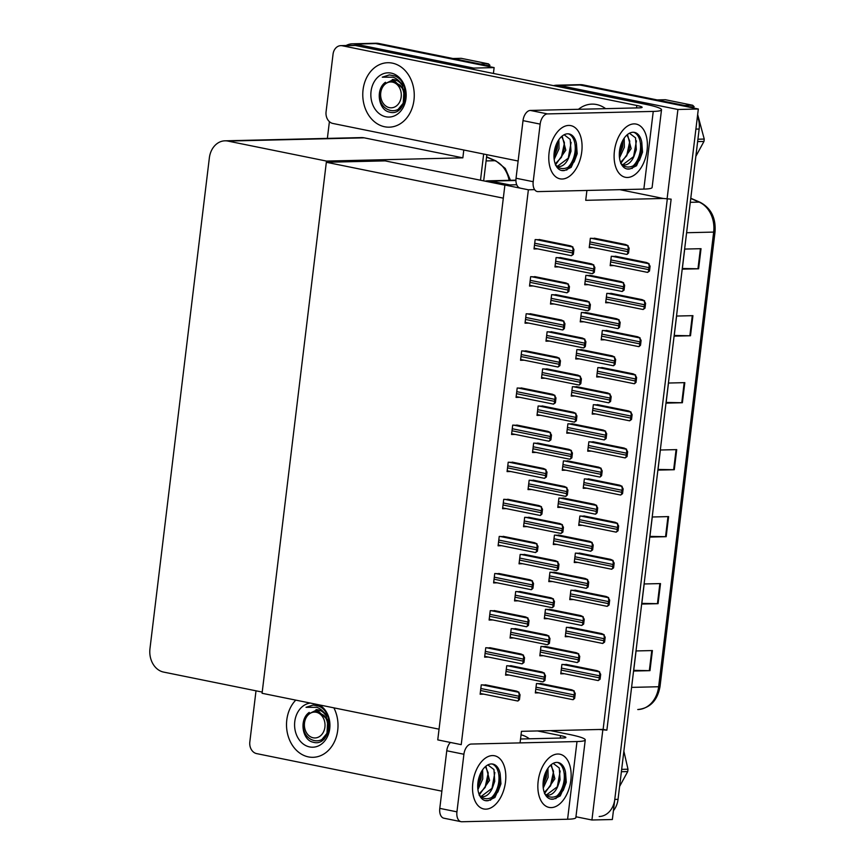 <?xml version="1.0" encoding="UTF-8"?>
<svg xmlns="http://www.w3.org/2000/svg" width="865" height="865" viewBox="0 0 865 865"><rect width="100%" height="100%" fill="white"/><g stroke="black" fill="none" stroke-linecap="round" stroke-linejoin="round"><path stroke-width="1.3" d="M520.06 742.894L521.465 731.325L599.034 729.487L606.873 730.157L671.132 199.145L663.293 198.474L585.724 200.323L586.913 190.451M663.293 198.474L619.859 189.673M509.755 184.915L490.855 181.088A20.36 16.262 -91.4 0 0 487.947 180.828A20.36 16.262 -91.4 0 0 485.222 181.174M602.786 730.255L591.93 819.998L612.344 819.523L698.325 109.001L677.911 109.487L667.045 199.242M591.93 819.998L575.96 816.765M553.524 85.646A20.36 16.262 88.6 0 1 556.552 85.213L576.966 84.727A20.36 16.262 88.6 0 1 579.874 84.986L698.325 109.001M556.552 85.213A20.36 16.262 88.6 0 1 559.46 85.473L677.911 109.487M599.034 729.487L603.121 729.39L667.272 199.231M603.121 729.39L606.873 730.157M513.875 462.472L508.209 462.224L507.074 471.598L510.696 471.512M573.571 424.055L567.894 423.807L566.77 433.181L570.392 433.106M518.373 425.364L512.696 425.115L511.561 434.489L515.183 434.414M582.545 349.838L576.879 349.601L575.744 358.975L579.366 358.889M522.86 388.255L517.194 388.007L516.059 397.392L519.681 397.305M578.058 386.947L572.392 386.698L571.257 396.084L574.879 395.997M527.347 351.147L521.682 350.909L520.546 360.283L524.168 360.197M587.043 312.73L581.366 312.492L580.231 321.867L583.864 321.78M531.845 314.038L526.169 313.8L525.033 323.175L528.656 323.088M591.53 275.632L585.865 275.384L584.729 284.758L588.351 284.671M536.332 276.941L530.656 276.692L529.521 286.066L533.154 285.98M596.017 238.524L590.352 238.275L589.216 247.649L592.839 247.563M540.82 239.832L535.154 239.583L534.019 248.958L537.641 248.871M555.611 572.479L549.935 572.23L548.799 581.615L552.421 581.529M560.098 535.37L554.433 535.132L553.297 544.507L556.919 544.42M491.428 648.004L485.752 647.755L484.627 657.13L488.249 657.043M551.113 609.587L545.447 609.338L544.312 618.713L547.934 618.637M546.626 646.696L540.96 646.447L539.825 655.821L543.447 655.735M486.941 685.102L481.264 684.864L480.129 694.238L483.751 694.152M495.915 610.895L490.25 610.647L489.114 620.032L492.736 619.946M500.403 573.787L494.737 573.538L493.601 582.923L497.224 582.837M504.901 536.678L499.224 536.441L498.089 545.815L501.722 545.729M569.084 461.164L563.407 460.915L562.272 470.29L565.894 470.203M509.388 499.57L503.722 499.332L502.587 508.707L506.209 508.62M564.586 498.262L558.92 498.024L557.784 507.398L561.407 507.312M542.139 683.793L536.462 683.555L535.327 692.93L538.96 692.843M534.819 480.475L529.153 480.226L528.018 489.601L531.64 489.514M590.027 479.167L584.351 478.918L583.215 488.293L586.848 488.206M530.332 517.584L524.666 517.335L523.53 526.709L527.153 526.623M525.844 554.681L520.179 554.443L519.043 563.818L522.665 563.731M521.357 591.79L515.681 591.552L514.545 600.926L518.167 600.84M516.859 628.898L511.193 628.65L510.058 638.035L513.68 637.948M585.529 516.264L579.864 516.027L578.728 525.401L582.35 525.314M581.042 553.373L575.376 553.135L574.241 562.51L577.863 562.423M576.555 590.481L570.878 590.233L569.754 599.618L573.376 599.532M572.068 627.59L566.391 627.341L565.256 636.726L568.878 636.64M512.372 666.007L506.706 665.758L505.571 675.133L509.193 675.046M548.291 369.15L542.625 368.912L541.49 378.286L545.112 378.2M603.5 367.841L597.823 367.603L596.688 376.978L600.31 376.891M543.804 406.258L538.138 406.009L537.003 415.395L540.625 415.308M594.515 442.058L588.849 441.81L587.713 451.195L591.336 451.108M539.317 443.367L533.64 443.118L532.505 452.503L536.138 452.417M599.002 404.95L593.336 404.701L592.201 414.086L595.823 414M561.763 257.835L556.098 257.586L554.962 266.961L558.585 266.885M616.972 256.527L611.296 256.278L610.16 265.652L613.782 265.577M557.276 294.943L551.611 294.695L550.475 304.069L554.097 303.983M607.987 330.733L602.321 330.495L601.186 339.869L604.808 339.783M552.789 332.041L547.113 331.803L545.977 341.178L549.599 341.091M612.474 293.635L606.808 293.386L605.673 302.761L609.295 302.674M567.57 664.698L561.904 664.45L560.769 673.824L564.391 673.738M528.374 189.792L504.901 185.034L437.755 739.889L461.229 744.646L528.374 189.792L534.635 189.64M504.901 185.034L516.729 184.753M326.332 162.274L503.311 198.161L439.052 729.173L262.073 693.287L326.332 162.274L385.13 160.879L504.879 185.164M346.141 45.521A20.36 16.262 88.6 0 1 352.347 43.812A20.36 16.262 88.6 0 1 355.256 44.072L473.706 68.086L494.12 67.6L493.418 73.449M483.665 154.035L480.497 180.223L483.665 154.035M473.706 68.086L473.544 69.427M463.791 150.013L462.851 157.841L364.23 137.838A20.36 16.262 -91.4 0 0 361.311 137.589L224.943 140.822A20.36 16.262 -91.4 0 0 209.352 157.906L149.959 648.728A20.36 16.262 -91.4 0 0 163.604 672.083L262.214 692.076L326.483 161.074L462.851 157.841M352.347 43.812L372.761 43.326A20.36 16.262 88.6 0 1 375.67 43.585L494.12 67.6M327.37 138.389L329.403 121.651M326.483 161.074L227.863 141.071A20.36 16.262 -91.4 0 0 224.943 140.822M697.428 116.386A20.36 16.262 88.6 0 1 699.158 129.015L695.893 129.101L614.777 799.422A20.36 16.262 88.6 0 1 599.175 816.517M685.513 105.671L583.14 84.911A20.36 16.262 88.6 0 0 580.231 84.651L576.966 84.727A20.36 16.262 88.6 0 1 579.874 84.986L682.247 105.746L685.513 105.671A20.36 16.262 88.6 0 1 689.697 107.249M699.158 129.015L618.043 799.346A20.36 16.262 88.6 0 1 613.404 810.7M658.07 603.673L641.744 604.062L644.176 583.962L660.503 583.583L658.07 603.673A5.428 0.584 6.9 0 1 657.443 603.673L659.876 583.594M649.972 670.656L633.634 671.035L636.067 650.945L652.405 650.556L649.972 670.656A5.428 0.584 6.9 0 1 649.334 670.656L651.767 650.577M682.388 402.733L666.061 403.122L668.494 383.033L684.821 382.644L682.388 402.733A5.428 0.584 6.9 0 1 681.761 402.733L684.183 382.654M690.497 335.761L674.159 336.139L676.592 316.049L692.93 315.66L690.497 335.761A5.428 0.584 6.9 0 1 689.859 335.761L692.292 315.682M698.606 268.777L682.269 269.166L684.702 249.066L701.028 248.688L698.606 268.777A5.428 0.584 6.9 0 1 697.969 268.777L700.401 248.698M666.18 536.689L649.853 537.079L652.275 516.989L668.613 516.6L666.18 536.689A5.428 0.584 6.9 0 1 665.553 536.689L667.975 516.61M674.289 469.717L657.951 470.106L660.384 450.005L676.722 449.616L674.289 469.717A5.428 0.584 6.9 0 1 673.651 469.717L676.084 449.638M658.038 469.425L673.651 469.717M649.929 536.397L665.553 536.689M682.355 268.485L697.969 268.777M674.246 335.458L689.859 335.761M666.137 402.441L681.761 402.733M633.721 670.353L649.334 670.656M641.83 603.381L657.443 603.673M481.308 64.269L378.946 43.51A20.36 16.262 88.6 0 0 376.026 43.25L372.761 43.326A20.36 16.262 88.6 0 1 375.67 43.585L478.042 64.345L481.308 64.269A20.36 16.262 88.6 0 1 485.492 65.848M486.844 154.684L483.676 180.861M600.105 679.198L598.212 680.571L599.272 679.22A3.395 2.011 101.5 0 1 599.261 677.814L599.499 675.803A3.395 2.011 101.5 0 1 599.867 674.386L599.272 671.856L600.688 674.365L600.105 679.198L599.272 679.22M560.866 673.024L598.212 680.571M565.905 664.352L597.174 670.699L599.672 671.856M600.688 674.365L599.867 674.386M574.674 698.304L573.181 699.666L573.841 698.325A3.395 2.011 101.5 0 1 573.819 696.909L574.068 694.909A3.395 2.011 101.5 0 1 574.425 693.481L573.83 690.962L575.257 693.471L574.674 698.304L573.841 698.325M535.424 692.13L572.781 699.666M540.463 683.458L571.733 689.805L574.241 690.951M575.257 693.471L574.425 693.481M544.907 680.506L543.015 681.88L544.074 680.528A3.395 2.011 101.5 0 1 544.053 679.122L544.301 677.111A3.395 2.011 101.5 0 1 544.658 675.695L544.063 673.165L545.491 675.673L544.907 680.506L544.074 680.528M505.668 674.332L543.015 681.88M510.696 665.661L541.977 672.008L544.474 673.165M545.491 675.673L544.658 675.695M519.465 699.612L517.984 700.974L518.643 699.634A3.395 2.011 101.5 0 1 518.622 698.228L518.859 696.217A3.395 2.011 101.5 0 1 519.227 694.79L518.632 692.27L520.049 694.779L519.465 699.612L518.643 699.634M480.226 693.438L517.573 700.985M485.265 684.766L516.535 691.113L519.032 692.26M520.049 694.779L519.227 694.79M523.963 662.504L522.071 663.877L523.13 662.525A3.395 2.011 101.5 0 1 523.109 661.12L523.357 659.108A3.395 2.011 101.5 0 1 523.714 657.692L523.12 655.162L524.547 657.67L523.963 662.504L523.13 662.525M484.714 656.33L522.071 663.877M489.752 647.658L521.022 654.005L523.53 655.162M524.547 657.67L523.714 657.692M528.45 625.406L526.558 626.768L527.618 625.417A3.395 2.011 101.5 0 1 527.596 624.011L527.845 622A3.395 2.011 101.5 0 1 528.201 620.583L527.607 618.064L529.034 620.562L528.45 625.406L527.618 625.417M489.212 619.221L526.558 626.768M494.239 610.56L525.52 616.896L528.018 618.053M529.034 620.562L528.201 620.583M532.937 588.297L531.456 589.649L532.116 588.319A3.395 2.011 101.5 0 1 532.094 586.902L532.332 584.891A3.395 2.011 101.5 0 1 532.699 583.475L532.105 580.956L533.521 583.453L532.937 588.297L532.116 588.319M493.699 582.123L531.045 589.66M498.737 573.452L530.007 579.788L532.505 580.945M533.521 583.453L532.699 583.475M537.425 551.189L535.543 552.551L536.603 551.21A3.395 2.011 101.5 0 1 536.581 549.794L536.83 547.783A3.395 2.011 101.5 0 1 537.187 546.366L536.592 543.847L538.019 546.345L537.425 551.189L536.603 551.21M498.186 545.015L535.543 552.551M503.225 536.343L534.494 542.679L537.003 543.836M538.019 546.345L537.187 546.366M579.161 661.195L577.269 662.568L578.328 661.217A3.395 2.011 101.5 0 1 578.307 659.811L578.555 657.8A3.395 2.011 101.5 0 1 578.912 656.384L578.317 653.854L579.745 656.362L579.161 661.195L578.328 661.217M539.922 655.021L577.269 662.568M544.95 646.35L576.231 652.697L578.728 653.843M579.745 656.362L578.912 656.384M583.648 624.098L581.756 625.46L582.826 624.108A3.395 2.011 101.5 0 1 582.805 622.703L583.042 620.692A3.395 2.011 101.5 0 1 583.41 619.275L582.815 616.756L584.232 619.254L583.648 624.098L582.826 624.108M544.409 617.913L581.756 625.46M549.448 609.241L580.718 615.588L583.215 616.745M584.232 619.254L583.41 619.275M588.135 586.989L586.243 588.351L587.313 587.011A3.395 2.011 101.5 0 1 587.292 585.594L587.53 583.583A3.395 2.011 101.5 0 1 587.897 582.167L587.303 579.647L588.73 582.145L588.135 586.989L587.313 587.011M548.897 580.815L586.243 588.351M553.935 572.143L585.205 578.48L587.713 579.637M588.73 582.145L587.897 582.167M592.633 549.88L590.741 551.243L591.801 549.902A3.395 2.011 101.5 0 1 591.779 548.486L592.028 546.475A3.395 2.011 101.5 0 1 592.384 545.058L591.79 542.539L593.217 545.037L592.633 549.88L591.801 549.902M553.395 543.707L590.741 551.243M558.422 535.035L589.703 541.371L592.201 542.528M593.217 545.037L592.384 545.058M604.592 642.1L602.7 643.463L603.77 642.111A3.395 2.011 101.5 0 1 603.748 640.705L603.986 638.694A3.395 2.011 101.5 0 1 604.354 637.278L603.759 634.759L605.176 637.256L604.592 642.1L603.77 642.111M565.353 635.916L602.7 643.463M570.392 627.255L601.662 633.591L604.159 634.748M605.176 637.256L604.354 637.278M609.09 604.992L607.198 606.354L608.257 605.013A3.395 2.011 101.5 0 1 608.236 603.597L608.484 601.586A3.395 2.011 101.5 0 1 608.841 600.169L608.246 597.65L609.674 600.148L609.09 604.992L608.257 605.013M569.84 598.818L607.198 606.354M574.879 590.146L606.149 596.482L608.657 597.639M609.674 600.148L608.841 600.169M613.577 567.883L611.685 569.246L612.744 567.905A3.395 2.011 101.5 0 1 612.723 566.488L612.971 564.477A3.395 2.011 101.5 0 1 613.328 563.061L612.734 560.542L614.161 563.039L613.577 567.883L612.744 567.905M574.338 561.709L611.685 569.246M579.366 553.038L610.647 559.374L613.144 560.531M614.161 563.039L613.328 563.061M549.394 643.409L547.502 644.771L548.561 643.419A3.395 2.011 101.5 0 1 548.551 642.014L548.788 640.003A3.395 2.011 101.5 0 1 549.156 638.586L548.561 636.067L549.978 638.565L549.394 643.409L548.561 643.419M510.155 637.224L547.502 644.771M515.194 628.563L546.464 634.899L548.961 636.056M549.978 638.565L549.156 638.586M553.881 606.3L552.4 607.652L553.059 606.322A3.395 2.011 101.5 0 1 553.038 604.905L553.276 602.894A3.395 2.011 101.5 0 1 553.643 601.478L553.049 598.958L554.476 601.456L553.881 606.3L553.059 606.322M514.643 600.126L551.989 607.663M519.681 591.455L550.951 597.791L553.459 598.948M554.476 601.456L553.643 601.478M558.379 569.192L556.487 570.554L557.547 569.213A3.395 2.011 101.5 0 1 557.525 567.797L557.774 565.797A3.395 2.011 101.5 0 1 558.13 564.369L557.536 561.85L558.963 564.348L558.379 569.192L557.547 569.213M519.141 563.018L556.487 570.554M524.168 554.346L555.449 560.682L557.947 561.839M558.963 564.348L558.13 564.369M549.091 152.618A27.139 16.078 -78.5 0 1 557.503 131.837A27.139 16.078 -78.5 0 1 575.312 127.815A27.139 16.078 -78.5 0 1 581.756 151.84A27.139 16.078 -78.5 0 1 567.245 177.66A27.139 16.078 -78.5 0 1 550.183 167.929A27.139 16.078 -78.5 0 1 549.091 152.618A27.139 16.078 -78.5 0 1 570.813 125.62A27.139 16.078 -78.5 0 1 581.756 151.84A27.139 16.078 -78.5 0 1 560.023 178.828A27.139 16.078 -78.5 0 1 549.091 152.618M614.42 151.061A27.139 16.078 -78.5 0 1 622.832 130.291A27.139 16.078 -78.5 0 1 640.63 126.268A27.139 16.078 -78.5 0 1 647.074 150.294A27.139 16.078 -78.5 0 1 632.574 176.114A27.139 16.078 -78.5 0 1 615.512 166.372A27.139 16.078 -78.5 0 1 614.42 151.061A27.139 16.078 -78.5 0 1 636.143 124.073A27.139 16.078 -78.5 0 1 647.074 150.294A27.139 16.078 -78.5 0 1 625.352 177.282A27.139 16.078 -78.5 0 1 614.42 151.061M384.666 126.766A32.232 25.745 -91.4 0 0 389.282 127.166A32.232 25.745 -91.4 0 0 414.216 97.226A32.232 25.745 -91.4 0 0 392.364 63.134A32.232 25.745 -91.4 0 0 387.747 62.723A32.232 25.745 -91.4 0 0 362.813 92.663A32.232 25.745 -91.4 0 0 384.666 126.766A32.232 25.745 88.6 0 1 362.813 92.663A32.232 25.745 88.6 0 1 387.747 62.723A32.232 25.745 88.6 0 1 392.364 63.134A32.232 25.745 88.6 0 1 414.216 97.226A32.232 25.745 88.6 0 1 389.282 127.166A32.232 25.745 88.6 0 1 384.666 126.766M605.651 108.655A32.232 25.745 -91.4 0 0 596.569 104.535A32.232 25.745 -91.4 0 0 591.952 104.124A32.232 25.745 -91.4 0 0 578.49 109.293A32.232 25.745 88.6 0 1 591.952 104.124A32.232 25.745 88.6 0 1 596.569 104.535A32.232 25.745 88.6 0 1 605.651 108.655M518.124 161.02L332.895 123.468A10.175 8.131 -91.4 0 1 326.073 111.79L333.047 54.192A10.175 8.131 -91.4 0 1 340.842 45.64L353.904 45.337A10.175 8.131 88.6 0 1 355.364 45.467L645.593 104.308A40.72 4.379 6.9 0 1 661.509 109.779A40.72 4.379 6.9 0 1 653.248 111.412L547.502 113.91A10.175 6.023 101.5 0 0 540.16 124.106L523.011 120.635A10.175 6.023 -78.5 0 1 530.353 110.439L639.365 107.855A13.57 1.46 -173.1 0 0 642.122 107.314A13.57 1.46 -173.1 0 0 636.813 105.487L342.302 45.769A10.175 8.131 -91.4 0 0 340.842 45.64M520.146 188.062A10.175 6.023 -78.5 0 1 516.037 178.233L533.197 181.704L540.16 124.106M533.197 181.704A10.175 6.023 101.5 0 0 537.295 191.543A10.175 6.023 101.5 0 0 538.106 191.608L643.852 189.1L653.248 111.412M516.037 178.233L523.011 120.635M661.509 109.779L652.113 187.478A40.72 4.379 -173.1 0 1 643.852 189.1M472.831 782.749A27.139 16.078 -78.5 0 1 481.254 761.979A27.139 16.078 -78.5 0 1 499.051 757.956A27.139 16.078 -78.5 0 1 505.495 781.982A27.139 16.078 -78.5 0 1 490.985 807.802A27.139 16.078 -78.5 0 1 473.934 798.06A27.139 16.078 -78.5 0 1 472.831 782.749A27.139 16.078 -78.5 0 1 494.564 755.761A27.139 16.078 -78.5 0 1 505.495 781.982A27.139 16.078 -78.5 0 1 483.773 808.97A27.139 16.078 -78.5 0 1 472.831 782.749M538.16 781.203A27.139 16.078 -78.5 0 1 546.572 760.422A27.139 16.078 -78.5 0 1 564.38 756.41A27.139 16.078 -78.5 0 1 570.824 780.435A27.139 16.078 -78.5 0 1 556.314 806.245A27.139 16.078 -78.5 0 1 539.263 796.514A27.139 16.078 -78.5 0 1 538.16 781.203A27.139 16.078 -78.5 0 1 559.882 754.215A27.139 16.078 -78.5 0 1 570.824 780.435A27.139 16.078 -78.5 0 1 549.102 807.423A27.139 16.078 -78.5 0 1 538.16 781.203M308.416 756.897A32.232 25.745 -91.4 0 0 313.022 757.308A32.232 25.745 -91.4 0 0 335.069 740.354A32.232 25.745 -91.4 0 0 333.868 707.84A32.232 25.745 88.6 0 1 335.069 740.354A32.232 25.745 88.6 0 1 313.022 757.308A32.232 25.745 88.6 0 1 308.416 756.897A32.232 25.745 88.6 0 1 287.461 733.434A32.232 25.745 88.6 0 1 295.765 700.12A32.232 25.745 -91.4 0 0 287.461 733.434A32.232 25.745 -91.4 0 0 308.416 756.897M529.391 738.797A32.232 25.745 -91.4 0 0 521.033 734.828A32.232 25.745 88.6 0 1 529.391 738.797M441.864 791.161L256.646 753.61A10.175 8.131 -91.4 0 1 249.823 741.932L256.008 690.821M550.551 730.644L569.332 734.45A40.72 4.379 6.9 0 1 585.259 739.921A40.72 4.379 6.9 0 1 576.998 741.543L471.252 744.051A10.175 6.023 101.5 0 0 463.91 754.248L446.762 750.766A10.175 6.023 -78.5 0 1 450.395 742.451M456.936 811.846A10.175 6.023 101.5 0 0 461.034 821.674L443.886 818.204A10.175 6.023 -78.5 0 1 439.788 808.375L456.936 811.846L463.91 754.248M461.034 821.674A10.175 6.023 101.5 0 0 461.845 821.75L567.591 819.241L576.998 741.543M439.788 808.375L446.762 750.766M520.535 739.002L563.104 737.996A13.57 1.46 -173.1 0 0 565.861 737.445A13.57 1.46 -173.1 0 0 560.552 735.628L537.489 730.947M585.259 739.921L575.852 817.62A40.72 4.379 -173.1 0 1 567.591 819.241M620.551 162.306L626.725 155.808L629.439 148.326L629.688 140.898L626.974 134.94M620.929 163.236L631.147 148.672L627.503 134.497M619.318 155.451L622.638 146.942L622.962 140.087L619.837 154.576M619.513 157.873L624.335 147.288L624.206 138.097M633.645 132.28A18.662 11.05 -78.5 0 1 640.37 150.088A18.662 11.05 -78.5 0 1 633.191 165.842C637.408 162.133 640.165 156.965 641.462 150.305L641.776 142.13L642.522 152.143L636.521 165.777L630.055 168.891A18.662 11.05 -78.5 0 1 627.038 168.967A18.662 11.05 -78.5 0 1 619.524 150.942A18.662 11.05 -78.5 0 1 634.456 132.388A18.662 11.05 -78.5 0 1 641.776 142.13M629.45 133.221L635.537 137.859L636.305 149.656L633.98 156.338A15.343 9.083 -78.5 0 1 623.47 164.858A15.343 9.083 -78.5 0 1 621.2 163.831M626.909 168.945L630.055 168.891M620.724 163.442C624.314 167.215 628.477 168.015 633.191 165.842M622.843 164.685L633.98 156.338M626.638 155.949L629.763 141.438M633.45 157.333L636.445 140.833M632.001 168.545L639.505 160.209L642.522 152.143M328.722 730.146L326.181 715.982C324.007 711.776 320.926 708.9 316.936 707.343L306.015 707.311L313.065 705.051L318.233 706.002C335.825 712.068 330.138 747.565 313.033 742.181C302.318 740.148 298.879 719.496 309.227 712.414M319.304 704.889A22.122 17.668 88.6 0 1 329.251 731.433A22.122 17.668 88.6 0 1 309.616 746.928A22.122 17.668 88.6 0 1 294.587 724.405A22.122 17.668 88.6 0 1 310.319 703.072M326.181 715.982A15.343 12.251 -91.4 0 0 318.179 709.851A15.343 12.251 -91.4 0 0 315.985 709.646M321.867 739.51L328.268 731.79M320.764 740.17L323.921 739.099M327.5 715.971L323.164 711.603M328.419 720.945L328.289 721.54M313.195 705.051L306.015 707.311M404.982 100.005L402.441 85.84C400.257 81.634 397.176 78.758 393.197 77.212L382.265 77.169L389.315 74.92L394.483 75.861C412.086 81.937 406.388 117.424 389.282 112.05C378.578 110.006 375.129 89.355 385.476 82.272M391.164 73.103A22.122 17.668 88.6 0 1 405.988 98.491A22.122 17.668 88.6 0 1 385.877 116.786A22.122 17.668 88.6 0 1 371.042 91.398A22.122 17.668 88.6 0 1 391.164 73.103M402.441 85.84A15.343 12.251 -91.4 0 0 394.429 79.71A15.343 12.251 -91.4 0 0 392.234 79.515M398.116 109.368L404.528 101.648M397.024 110.039L400.171 108.968M403.75 85.83L399.425 81.461M404.669 90.803L404.539 91.398M389.455 74.909L382.265 77.169M697.925 139.222L704.24 139.07A36.644 29.269 88.6 0 1 704.121 140.26A36.644 29.269 88.6 0 1 703.959 141.438L697.633 141.59M695.86 156.305L703.959 141.438M684.464 105.454L692.681 105.26A36.644 29.269 88.6 0 1 694.173 106.773L689.037 106.903M692.681 105.26L665.39 99.724L657.184 99.918M704.24 139.07L697.655 114.483M324.916 727.097A12.932 10.326 88.6 0 1 313.162 737.791A12.932 10.326 88.6 0 1 304.502 722.956A12.932 10.326 88.6 0 1 316.255 712.263A12.932 10.326 88.6 0 1 324.916 727.097M307.843 714.339L315.195 710.716L323.856 715.333C326.678 718.685 328.03 722.718 327.911 727.411C327.154 748.895 300.112 742.711 303.583 722.102M320.515 710.619L319.682 710.608M324.624 736.883L326.927 733.985L327.77 719.896L317.985 710.879L315.476 710.716M621.665 769.363L627.99 769.212A36.644 29.269 88.6 0 1 627.86 770.401A36.644 29.269 88.6 0 1 627.698 771.58L621.384 771.731M619.6 786.447L627.698 771.58M627.99 769.212L623.87 751.198M401.176 96.956A12.932 10.326 88.6 0 1 389.423 107.649A12.932 10.326 88.6 0 1 380.751 92.815A12.932 10.326 88.6 0 1 392.515 82.132A12.932 10.326 88.6 0 1 401.176 96.956M384.092 84.197L391.445 80.575L400.106 85.192C402.928 88.544 404.279 92.577 404.171 97.269C403.414 118.754 376.361 112.569 379.832 91.971M480.259 64.053L488.476 63.859A36.644 29.269 88.6 0 1 489.979 65.372L484.832 65.502M488.476 63.859L461.196 58.323L452.979 58.517M396.776 80.488L395.943 80.467M400.873 106.752L403.187 103.843L404.031 89.755L394.235 80.737L391.737 80.575M555.233 163.853L561.396 157.354L564.121 149.872L564.358 142.444L561.645 136.486M555.6 164.782L565.818 150.218L562.174 136.043M553.989 156.998L557.309 148.488L557.633 141.633L554.508 156.122M554.184 159.419L559.006 148.834L558.876 139.643M568.316 133.826A18.662 11.05 -78.5 0 1 575.041 151.635A18.662 11.05 -78.5 0 1 567.862 167.388C572.079 163.69 574.836 158.511 576.133 151.862L576.447 143.677L577.193 153.689L571.192 167.334L564.726 170.437A18.662 11.05 -78.5 0 1 561.709 170.513A18.662 11.05 -78.5 0 1 554.195 152.489A18.662 11.05 -78.5 0 1 569.127 133.934A18.662 11.05 -78.5 0 1 576.447 143.677M564.121 134.767L570.208 139.406L570.987 151.213L568.651 157.884A15.343 9.083 -78.5 0 1 558.141 166.404A15.343 9.083 -78.5 0 1 555.871 165.377M561.58 170.492L564.726 170.437M555.406 164.988C558.995 168.762 563.147 169.562 567.862 167.388M557.514 166.242L568.651 157.884M561.32 157.495L564.434 142.985M568.121 158.879L571.116 142.379M566.672 170.102L574.187 161.755L577.193 153.689M544.301 792.437L550.464 785.95L553.189 778.468L553.438 771.039L550.713 765.082M544.669 793.367L554.887 778.803L551.243 764.638M543.058 785.582L546.377 777.084L546.712 770.228M543.252 788.015L548.086 777.43L547.956 768.228M557.384 762.411A18.662 11.05 -78.5 0 1 564.11 780.23A18.662 11.05 -78.5 0 1 556.93 795.984C561.147 792.275 563.904 787.096 565.213 780.446L565.515 772.261L566.272 782.284L560.26 795.919L553.795 799.033A18.662 11.05 -78.5 0 1 550.778 799.109A18.662 11.05 -78.5 0 1 543.263 781.084A18.662 11.05 -78.5 0 1 558.195 762.53A18.662 11.05 -78.5 0 1 565.515 772.261M553.189 763.352L559.277 768.001L560.055 779.798L557.72 786.469A15.343 9.083 -78.5 0 1 547.21 794.989A15.343 9.083 -78.5 0 1 544.939 793.962M550.648 799.076L553.795 799.033M544.474 793.583C548.064 797.357 552.216 798.146 556.93 795.984M546.593 794.827L557.72 786.469M543.577 784.706L546.702 770.228M550.389 786.09L553.514 771.58M557.19 787.474L560.185 770.975M555.741 798.687L563.256 790.351L566.272 782.284M478.972 793.994L485.135 787.496L487.86 780.014L488.109 772.586L485.384 766.628M479.34 794.924L489.558 780.36L485.914 766.185M477.729 787.139L481.059 778.63L481.383 771.775L477.74 787.312M477.923 789.561L482.757 778.976L482.627 769.785M492.055 763.968A18.662 11.05 -78.5 0 1 498.781 781.776A18.662 11.05 -78.5 0 1 491.612 797.53C495.829 793.821 498.586 788.653 499.884 781.992L500.186 773.818L500.943 783.831L494.931 797.465L488.466 800.579A18.662 11.05 -78.5 0 1 485.46 800.655A18.662 11.05 -78.5 0 1 477.934 782.63A18.662 11.05 -78.5 0 1 492.877 764.076A18.662 11.05 -78.5 0 1 500.186 773.818M487.86 764.909L493.958 769.547L494.726 781.344L492.401 788.026A15.343 9.083 -78.5 0 1 481.892 796.546A15.343 9.083 -78.5 0 1 479.621 795.519M485.33 800.633L488.466 800.579M479.145 795.13C482.735 798.903 486.887 799.703 491.612 797.53M481.264 796.373L492.401 788.026M485.06 787.637L488.184 773.126M491.871 789.021L494.856 772.521M490.423 800.244L497.926 791.897L500.943 783.831M597.12 512.772L595.639 514.134L596.288 512.794A3.395 2.011 101.5 0 1 596.277 511.377L596.515 509.377A3.395 2.011 101.5 0 1 596.882 507.95L596.288 505.43L597.704 507.928L597.12 512.772L596.288 512.794M557.882 506.598L595.228 514.134M562.92 497.926L594.19 504.263L596.688 505.42M597.704 507.928L596.882 507.95M601.607 475.664L600.126 477.026L600.786 475.685A3.395 2.011 101.5 0 1 600.764 474.279L601.002 472.268A3.395 2.011 101.5 0 1 601.37 470.841L600.775 468.322L602.191 470.83L601.607 475.664L600.786 475.685M562.369 469.49L599.715 477.037M567.408 460.818L598.677 467.165L601.175 468.311M602.191 470.83L601.37 470.841M606.106 438.566L604.213 439.928L605.273 438.577A3.395 2.011 101.5 0 1 605.251 437.171L605.5 435.16A3.395 2.011 101.5 0 1 605.857 433.743L605.262 431.224L606.689 433.722L606.106 438.566L605.273 438.577M566.856 432.381L604.213 439.928M571.895 423.709L603.175 430.056L605.673 431.213M606.689 433.722L605.857 433.743M541.923 514.08L540.441 515.443L541.09 514.102A3.395 2.011 101.5 0 1 541.068 512.686L541.317 510.685A3.395 2.011 101.5 0 1 541.674 509.258L541.079 506.739L542.506 509.236L541.923 514.08L541.09 514.102M502.684 507.906L540.03 515.443M507.712 499.235L538.992 505.582L541.49 506.728M542.506 509.236L541.674 509.258M546.41 476.972L544.518 478.345L545.577 476.993A3.395 2.011 101.5 0 1 545.566 475.588L545.804 473.577A3.395 2.011 101.5 0 1 546.172 472.16L545.577 469.63L546.994 472.139L546.41 476.972L545.577 476.993M507.171 470.798L544.518 478.345M512.21 462.126L543.48 468.473L545.977 469.619M546.994 472.139L546.172 472.16M550.897 439.874L549.005 441.236L550.075 439.885A3.395 2.011 101.5 0 1 550.054 438.479L550.291 436.468A3.395 2.011 101.5 0 1 550.659 435.052L550.064 432.532L551.492 435.03L550.897 439.874L550.075 439.885M511.658 433.689L549.005 441.236M516.697 425.018L547.967 431.365L550.475 432.522M551.492 435.03L550.659 435.052M562.866 532.083L560.974 533.456L562.034 532.105A3.395 2.011 101.5 0 1 562.023 530.699L562.261 528.688A3.395 2.011 101.5 0 1 562.628 527.261L562.023 524.741L563.45 527.25L562.866 532.083L562.034 532.105M523.628 525.909L560.974 533.456M528.656 517.238L559.936 523.585L562.434 524.731M563.45 527.25L562.628 527.261M567.354 494.975L565.872 496.337L566.532 494.996A3.395 2.011 101.5 0 1 566.51 493.591L566.748 491.579A3.395 2.011 101.5 0 1 567.116 490.163L566.521 487.633L567.937 490.141L567.354 494.975L566.532 494.996M528.115 488.801L565.461 496.348M533.154 480.129L564.423 486.476L566.921 487.633M567.937 490.141L567.116 490.163M571.851 457.877L569.959 459.239L571.019 457.888A3.395 2.011 101.5 0 1 570.997 456.482L571.246 454.471A3.395 2.011 101.5 0 1 571.603 453.055L571.008 450.535L572.435 453.033L571.851 457.877L571.019 457.888M532.602 451.692L569.959 459.239M537.641 443.031L568.91 449.368L571.419 450.524M572.435 453.033L571.603 453.055M618.064 530.775L616.172 532.148L617.242 530.796A3.395 2.011 101.5 0 1 617.221 529.391L617.459 527.38A3.395 2.011 101.5 0 1 617.826 525.952L617.232 523.433L618.648 525.942L618.064 530.775L617.242 530.796M578.826 524.601L616.172 532.148M583.864 515.929L615.134 522.276L617.632 523.422M618.648 525.942L617.826 525.952M622.551 493.666L620.67 495.039L621.73 493.688A3.395 2.011 101.5 0 1 621.708 492.282L621.957 490.271A3.395 2.011 101.5 0 1 622.313 488.855L621.719 486.325L623.146 488.833L622.551 493.666L621.73 493.688M583.313 487.492L620.67 495.039M588.351 478.821L619.621 485.168L622.13 486.325M623.146 488.833L622.313 488.855M627.049 456.569L625.157 457.931L626.217 456.579A3.395 2.011 101.5 0 1 626.195 455.174L626.444 453.163A3.395 2.011 101.5 0 1 626.801 451.746L626.206 449.227L627.633 451.725L627.049 456.569L626.217 456.579M587.811 450.384L625.157 457.931M592.839 441.712L624.119 448.059L626.617 449.216M627.633 451.725L626.801 451.746M610.593 401.457L608.701 402.82L609.76 401.479A3.395 2.011 101.5 0 1 609.738 400.062L609.987 398.051A3.395 2.011 101.5 0 1 610.344 396.635L609.749 394.116L611.177 396.613L610.593 401.457L609.76 401.479M571.354 395.283L608.701 402.82M576.382 386.612L607.663 392.948L610.16 394.105M611.177 396.613L610.344 396.635M615.08 364.349L613.599 365.7L614.258 364.37A3.395 2.011 101.5 0 1 614.237 362.954L614.474 360.943A3.395 2.011 101.5 0 1 614.842 359.526L614.247 357.007L615.664 359.505L615.08 364.349L614.258 364.37M575.841 358.175L613.188 365.711M580.88 349.503L612.15 355.839L614.647 356.996M615.664 359.505L614.842 359.526M619.578 327.24L618.086 328.603L618.745 327.262A3.395 2.011 101.5 0 1 618.724 325.846L618.972 323.845A3.395 2.011 101.5 0 1 619.329 322.418L618.735 319.899L620.162 322.396L619.578 327.24L618.745 327.262M580.329 321.066L617.686 328.603M585.367 312.395L616.637 318.731L619.145 319.888M620.162 322.396L619.329 322.418M624.065 290.132L622.173 291.505L623.232 290.153A3.395 2.011 101.5 0 1 623.211 288.748L623.46 286.737A3.395 2.011 101.5 0 1 623.816 285.309L623.222 282.79L624.649 285.299L624.065 290.132L623.232 290.153M584.827 283.958L622.173 291.505M589.854 275.286L621.135 281.633L623.633 282.779M624.649 285.299L623.816 285.309M628.552 253.023L627.071 254.386L627.731 253.045A3.395 2.011 101.5 0 1 627.709 251.639L627.947 249.628A3.395 2.011 101.5 0 1 628.314 248.212L627.72 245.682L629.136 248.19L628.552 253.023L627.731 253.045M589.314 246.849L626.66 254.397M594.352 238.178L625.622 244.525L628.12 245.682M629.136 248.19L628.314 248.212M555.395 402.766L553.503 404.128L554.562 402.787A3.395 2.011 101.5 0 1 554.541 401.371L554.789 399.36A3.395 2.011 101.5 0 1 555.146 397.943L554.552 395.424L555.979 397.922L555.395 402.766L554.562 402.787M516.156 396.592L553.503 404.128M521.184 387.92L552.465 394.256L554.962 395.413M555.979 397.922L555.146 397.943M559.882 365.657L557.99 367.019L559.049 365.679A3.395 2.011 101.5 0 1 559.039 364.262L559.277 362.251A3.395 2.011 101.5 0 1 559.644 360.835L559.039 358.315L560.466 360.813L559.882 365.657L559.049 365.679M520.644 359.483L557.99 367.019M525.671 350.812L556.952 357.148L559.45 358.305M560.466 360.813L559.644 360.835M564.369 328.549L562.888 329.911L563.548 328.57A3.395 2.011 101.5 0 1 563.526 327.154L563.764 325.154A3.395 2.011 101.5 0 1 564.131 323.726L563.537 321.207L564.953 323.705L564.369 328.549L563.548 328.57M525.131 322.375L562.477 329.911M530.169 313.703L561.439 320.039L563.937 321.196M564.953 323.705L564.131 323.726M568.867 291.44L566.975 292.813L568.035 291.462A3.395 2.011 101.5 0 1 568.013 290.056L568.262 288.045A3.395 2.011 101.5 0 1 568.619 286.618L568.024 284.098L569.451 286.607L568.867 291.44L568.035 291.462M529.618 285.266L566.975 292.813M534.657 276.595L565.926 282.942L568.435 284.088M569.451 286.607L568.619 286.618M573.354 254.332L571.462 255.705L572.522 254.353A3.395 2.011 101.5 0 1 572.5 252.948L572.749 250.937A3.395 2.011 101.5 0 1 573.106 249.52L572.511 247.001L573.938 249.498L573.354 254.332L572.522 254.353M534.116 248.158L571.462 255.705M539.144 239.486L570.424 245.833L572.922 246.99M573.938 249.498L573.106 249.52M576.339 420.768L574.447 422.131L575.506 420.79A3.395 2.011 101.5 0 1 575.485 419.374L575.733 417.363A3.395 2.011 101.5 0 1 576.09 415.946L575.495 413.427L576.923 415.924L576.339 420.768L575.506 420.79M537.1 414.595L574.447 422.131M542.128 405.923L573.409 412.259L575.906 413.416M576.923 415.924L576.09 415.946M580.826 383.66L579.345 385.012L580.004 383.682A3.395 2.011 101.5 0 1 579.982 382.265L580.22 380.254A3.395 2.011 101.5 0 1 580.588 378.838L579.993 376.318L581.41 378.816L580.826 383.66L580.004 383.682M541.587 377.486L578.934 385.022M546.626 368.814L577.896 375.15L580.393 376.307M581.41 378.816L580.588 378.838M585.313 346.551L583.832 347.914L584.491 346.573A3.395 2.011 101.5 0 1 584.47 345.157L584.708 343.156A3.395 2.011 101.5 0 1 585.075 341.729L584.481 339.21L585.908 341.718L585.313 346.551L584.491 346.573M546.075 340.378L583.421 347.914M551.113 331.706L582.383 338.053L584.891 339.199M585.908 341.718L585.075 341.729M589.811 309.443L587.919 310.816L588.979 309.465A3.395 2.011 101.5 0 1 588.957 308.059L589.206 306.048A3.395 2.011 101.5 0 1 589.562 304.631L588.968 302.101L590.395 304.61L589.811 309.443L588.979 309.465M550.572 303.269L587.919 310.816M555.6 294.597L586.881 300.944L589.379 302.09M590.395 304.61L589.562 304.631M594.298 272.345L592.406 273.708L593.466 272.356A3.395 2.011 101.5 0 1 593.455 270.95L593.693 268.939A3.395 2.011 101.5 0 1 594.06 267.523L593.455 265.004L594.882 267.501L594.298 272.345L593.466 272.356M555.06 266.161L592.406 273.708M560.098 257.489L591.368 263.836L593.866 264.993M594.882 267.501L594.06 267.523M631.537 419.46L629.644 420.822L630.704 419.482A3.395 2.011 101.5 0 1 630.693 418.065L630.931 416.054A3.395 2.011 101.5 0 1 631.299 414.638L630.704 412.118L632.12 414.616L631.537 419.46L630.704 419.482M592.298 413.286L629.644 420.822M597.337 404.615L628.606 410.951L631.104 412.108M632.12 414.616L631.299 414.638M636.024 382.352L634.542 383.703L635.202 382.373A3.395 2.011 101.5 0 1 635.18 380.957L635.418 378.946A3.395 2.011 101.5 0 1 635.786 377.529L635.191 375.01L636.618 377.508L636.024 382.352L635.202 382.373M596.785 376.178L634.132 383.714M601.824 367.506L633.094 373.842L635.602 374.999M636.618 377.508L635.786 377.529M640.522 345.243L639.03 346.606L639.689 345.265A3.395 2.011 101.5 0 1 639.668 343.848L639.916 341.848A3.395 2.011 101.5 0 1 640.273 340.421L639.678 337.901L641.106 340.399L640.522 345.243L639.689 345.265M601.283 339.069L638.63 346.606M606.311 330.398L637.591 336.745L640.089 337.891M641.106 340.399L640.273 340.421M645.009 308.135L643.117 309.508L644.176 308.156A3.395 2.011 101.5 0 1 644.166 306.751L644.403 304.739A3.395 2.011 101.5 0 1 644.771 303.312L644.166 300.793L645.593 303.301L645.009 308.135L644.176 308.156M605.77 301.961L643.117 309.508M610.798 293.289L642.079 299.636L644.576 300.782M645.593 303.301L644.771 303.312M649.496 271.037L647.604 272.399L648.674 271.048A3.395 2.011 101.5 0 1 648.653 269.642L648.891 267.631A3.395 2.011 101.5 0 1 649.258 266.215L648.663 263.695L650.08 266.193L649.496 271.037L648.674 271.048M610.258 264.852L647.604 272.399M615.296 256.181L646.566 262.528L649.064 263.684M650.08 266.193L649.258 266.215M490.855 181.088L515.929 180.493M559.46 85.473L583.14 84.911M355.256 44.072L378.946 43.51M227.863 141.071L364.23 137.838M686.605 232.728L713.668 232.09A6.79 0.735 6.9 0 0 715.041 231.82L660.027 686.475A6.79 0.735 -173.1 0 1 658.643 686.745L713.668 232.09A27.139 21.679 -91.4 0 0 699.147 202.107A6.79 3.828 -66.5 0 1 700.12 202.291C711.008 208.087 715.982 217.926 715.041 231.82M660.027 686.475C657.519 700.466 650.123 708.154 637.851 709.538L637.743 709.538A27.139 21.679 -91.4 0 0 637.851 709.538A27.139 21.679 -91.4 0 0 658.643 686.745L631.591 687.383M690.292 202.324L699.147 202.107L690.757 198.463M618.043 799.346L614.777 799.422M509.117 180.32A27.139 21.679 -91.4 0 0 494.942 160.706A6.79 3.828 -66.5 0 1 495.915 160.89L505.29 168.459L510.458 180.288M486.087 160.922L494.942 160.706L486.552 157.062M561.223 670.094L599.261 677.814M561.461 668.094L599.499 675.803M562.628 664.439L599.272 671.856M535.781 689.2L573.819 696.909M536.03 687.188L574.068 694.909M537.197 683.534L573.83 690.962M506.014 671.413L544.053 679.122M506.263 669.402L544.301 677.111M507.431 665.747L544.063 673.165M480.583 690.508L518.622 698.228M480.821 688.497L518.859 696.217M482 684.842L518.632 692.27M485.07 653.399L523.109 661.12M485.319 651.399L523.357 659.108M486.487 647.734L523.12 655.162M489.568 616.302L527.596 624.011M489.806 614.291L527.845 622M490.974 610.636L527.607 618.064M494.056 579.193L532.094 586.902M494.293 577.182L532.332 584.891M495.472 573.527L532.105 580.956M498.543 542.085L536.581 549.794M498.791 540.074L536.83 547.783M499.959 536.419L536.592 543.847M540.268 652.091L578.307 659.811M540.517 650.091L578.555 657.8M541.685 646.425L578.317 653.854M544.766 614.993L582.805 622.703M545.004 612.982L583.042 620.692M546.183 609.328L582.815 616.756M549.253 577.885L587.292 585.594M549.502 575.874L587.53 583.583M550.67 572.219L587.303 579.647M553.741 540.776L591.779 548.486M553.989 538.765L592.028 546.475M555.157 535.111L591.79 542.539M565.71 632.996L603.748 640.705M565.948 630.985L603.986 638.694M567.126 627.33L603.759 634.759M570.197 595.888L608.236 603.597M570.446 593.877L608.484 601.586M571.614 590.222L608.246 597.65M574.695 558.779L612.723 566.488M574.933 556.768L612.971 564.477M576.101 553.113L612.734 560.542M510.512 634.304L548.551 642.014M510.75 632.293L548.788 640.003M511.918 628.639L548.561 636.067M514.999 597.196L553.038 604.905M515.237 595.185L553.276 602.894M516.416 591.53L553.049 598.958M519.487 560.087L557.525 567.797M519.735 558.076L557.774 565.797M520.903 554.422L557.536 561.85M636.521 107.92L636.813 105.487M530.353 110.439L547.502 113.91M355.364 45.467L342.302 45.769M560.26 738.061L560.552 735.628M558.239 503.668L596.277 511.377M558.476 501.657L596.515 509.377M559.644 498.002L596.288 505.43M562.726 466.559L600.764 474.279M562.964 464.559L601.002 472.268M564.142 460.894L600.775 468.322M567.213 429.462L605.251 437.171M567.462 427.451L605.5 435.16M568.629 423.796L605.262 431.224M503.03 504.976L541.068 512.686M503.279 502.965L541.317 510.685M504.446 499.31L541.079 506.739M507.528 467.868L545.566 475.588M507.766 465.867L545.804 473.577M508.934 462.202L545.577 469.63M512.015 430.77L550.054 438.479M512.264 428.759L550.291 436.468M513.432 425.104L550.064 432.532M523.985 522.979L562.023 530.699M524.222 520.968L562.261 528.688M525.39 517.313L562.023 524.741M528.472 485.871L566.51 493.591M528.71 483.87L566.748 491.579M529.888 480.205L566.521 487.633M532.959 448.773L570.997 456.482M533.208 446.762L571.246 454.471M534.375 443.107L571.008 450.535M579.182 521.671L617.221 529.391M579.42 519.66L617.459 527.38M580.599 516.005L617.232 523.433M583.67 484.562L621.708 492.282M583.918 482.562L621.957 490.271M585.086 478.896L621.719 486.325M588.157 447.464L626.195 455.174M588.405 445.453L626.444 453.163M589.573 441.799L626.206 449.227M571.711 392.353L609.738 400.062M571.949 390.342L609.987 398.051M573.117 386.687L609.749 394.116M576.198 355.245L614.237 362.954M576.436 353.234L614.474 360.943M577.615 349.579L614.247 357.007M580.685 318.136L618.724 325.846M580.934 316.125L618.972 323.845M582.102 312.47L618.735 319.899M585.173 281.028L623.211 288.748M585.421 279.027L623.46 286.737M586.589 275.362L623.222 282.79M589.671 243.93L627.709 251.639M589.908 241.919L627.947 249.628M591.087 238.264L627.72 245.682M516.502 393.661L554.541 401.371M516.751 391.65L554.789 399.36M517.919 387.996L554.552 395.424M521 356.553L559.039 364.262M521.238 354.542L559.277 362.251M522.406 350.887L559.039 358.315M525.488 319.445L563.526 327.154M525.725 317.433L563.764 325.154M526.904 313.779L563.537 321.207M529.975 282.336L568.013 290.056M530.223 280.336L568.262 288.045M531.391 276.67L568.024 284.098M534.462 245.238L572.5 252.948M534.711 243.227L572.749 250.937M535.878 239.573L572.511 247.001M537.446 411.664L575.485 419.374M537.695 409.653L575.733 417.363M538.863 405.999L575.495 413.427M541.944 374.556L579.982 382.265M542.182 372.545L580.22 380.254M543.361 368.89L579.993 376.318M546.431 337.447L584.47 345.157M546.68 335.436L584.708 343.156M547.848 331.782L584.481 339.21M550.918 300.339L588.957 308.059M551.167 298.339L589.206 306.048M552.335 294.673L588.968 302.101M555.416 263.241L593.455 270.95M555.654 261.23L593.693 268.939M556.822 257.575L593.455 265.004M592.655 410.356L630.693 418.065M592.893 408.345L630.931 416.054M594.06 404.69L630.704 412.118M597.142 373.248L635.18 380.957M597.38 371.236L635.418 378.946M598.558 367.582L635.191 375.01M601.629 336.139L639.668 343.848M601.878 334.128L639.916 341.848M603.046 330.473L639.678 337.901M606.127 299.031L644.166 306.751M606.365 297.03L644.403 304.739M607.533 293.365L644.166 300.793M610.614 261.933L648.653 269.642M610.852 259.922L648.891 267.631M612.031 256.267L648.663 263.695M487.947 180.828L515.918 180.158M690.778 198.236L700.12 202.291M486.584 156.835L495.915 160.89M315.195 710.716L315.801 710.706M322.959 739.132L324.256 739.099M391.445 80.575L392.05 80.564M399.208 108.99L400.506 108.958"/></g></svg>
